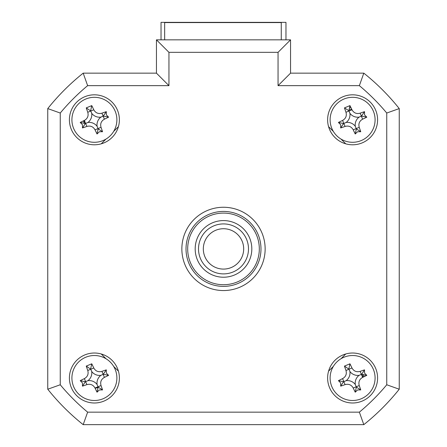 <?xml version="1.0" encoding="UTF-8"?>
<svg xmlns="http://www.w3.org/2000/svg" width="447" height="447" viewBox="0 0 447 447"><rect width="100%" height="100%" fill="white"/><g stroke="black" fill="none" stroke-linecap="round" stroke-linejoin="round"><path stroke-width="0.67" d="M161.032 39.839L161.032 22.35L285.968 22.35L285.968 39.839M69.408 378.006A24.987 24.987 0 0 0 94.395 402.993A24.987 24.987 0 0 0 119.383 378.006A24.987 24.987 0 0 0 94.395 353.018A24.987 24.987 0 0 0 69.408 378.006M327.617 378.006A24.987 24.987 0 0 0 352.605 402.993A24.987 24.987 0 0 0 377.592 378.006A24.987 24.987 0 0 0 352.605 353.018A24.987 24.987 0 0 0 327.617 378.006M327.617 119.802A24.987 24.987 0 0 0 352.605 144.789A24.987 24.987 0 0 0 377.592 119.802A24.987 24.987 0 0 0 352.605 94.814A24.987 24.987 0 0 0 327.617 119.802M69.408 119.802A24.987 24.987 0 0 0 94.395 144.789A24.987 24.987 0 0 0 119.383 119.802A24.987 24.987 0 0 0 94.395 94.814A24.987 24.987 0 0 0 69.408 119.802M181.856 248.906A41.644 41.644 0 0 0 223.5 290.55A41.644 41.644 0 0 0 265.144 248.906A41.644 41.644 0 0 0 223.5 207.257A41.644 41.644 0 0 0 181.856 248.906M278.056 52.333L168.944 52.333L168.944 85.651L87.634 85.651A212.392 212.392 0 0 0 60.25 113.035L60.25 384.772L47.756 389.22L47.756 108.587A224.886 224.886 0 0 1 83.187 73.157L156.45 73.157L156.45 39.839L290.55 39.839L290.55 73.157L278.056 85.651L278.056 52.333L290.55 39.839L290.55 73.157L363.813 73.157L359.366 85.651L278.056 85.651M363.813 73.157A224.886 224.886 0 0 1 399.244 108.587L399.244 389.22L386.75 384.772L386.75 113.035A212.392 212.392 0 0 0 359.366 85.651M386.75 113.035L399.244 108.587L399.244 389.22A224.886 224.886 0 0 1 363.813 424.65L83.187 424.65L87.634 412.156L359.366 412.156A212.392 212.392 0 0 0 386.75 384.772M83.187 424.65A224.886 224.886 0 0 1 47.756 389.22A224.886 224.886 0 0 0 83.187 424.65M399.244 389.22A224.886 224.886 0 0 1 363.813 424.65L359.366 412.156M168.944 85.651L156.45 73.157L156.45 39.839L168.944 52.333M118.433 126.63L113.667 131.401M105.995 139.067L101.229 143.839M101.229 353.968L105.995 358.74M113.667 366.411L118.433 371.178M328.567 371.178L333.333 366.411M341.005 358.74L345.771 353.968M345.771 143.839L341.005 139.067M333.333 131.401L328.567 126.63M87.634 85.651L83.187 73.157A224.886 224.886 0 0 0 47.756 108.587L60.25 113.035M362.986 377.212A10.41 10.41 0 0 0 362.422 374.541M351.806 109.42A10.41 10.41 0 0 0 349.135 109.984M365.875 422.985A224.886 224.886 0 0 0 397.579 391.281M84.014 120.595A10.41 10.41 0 0 0 84.578 123.266M281.264 39.839L281.264 22.573L164.658 22.573L164.658 39.839M195.183 248.906A28.317 28.317 0 0 1 223.5 220.583A28.317 28.317 0 0 1 251.817 248.906A28.317 28.317 0 0 1 223.5 277.224A28.317 28.317 0 0 1 195.183 248.906M187.684 248.906A35.816 35.816 0 0 0 223.5 284.722A35.816 35.816 0 0 0 259.316 248.906A35.816 35.816 0 0 0 223.5 213.09A35.816 35.816 0 0 0 187.684 248.906M260.981 248.906A37.481 37.481 0 0 1 223.5 286.387A37.481 37.481 0 0 1 186.019 248.906A37.481 37.481 0 0 1 223.5 211.425A37.481 37.481 0 0 1 260.981 248.906M73.615 128.39A22.49 22.49 0 0 0 102.983 140.587A22.49 22.49 0 0 0 115.181 111.214A22.49 22.49 0 0 0 85.813 99.016A22.49 22.49 0 0 0 73.615 128.39M106.33 114.873L108.587 117.159A56.903 15.684 157.6 0 1 104.414 119.176C101.201 121.02 100.072 123.741 101.028 127.339A56.903 15.684 67.6 0 1 102.542 131.72L99.329 131.736L97.038 133.994A56.903 15.684 -112.4 0 1 95.021 129.82C93.177 126.602 90.456 125.473 86.863 126.428A56.903 15.684 157.6 0 1 82.477 127.948L82.466 124.73L80.203 122.444A56.903 15.684 -22.4 0 1 84.382 120.427C87.595 118.584 88.724 115.862 87.768 112.264A56.903 15.684 -112.4 0 1 86.254 107.883L91.758 105.609A56.903 15.684 67.6 0 1 93.775 109.783C95.619 113.002 98.334 114.13 101.933 113.175A56.903 15.684 -22.4 0 1 106.313 111.655L106.33 114.873M97.072 126.266A9.817 9.817 0 0 1 100.866 117.131A9.817 9.817 0 0 1 91.724 113.337A9.817 9.817 0 0 1 87.93 122.472A9.817 9.817 0 0 1 97.072 126.266L98.15 128.887L97.038 133.994M80.203 122.444L85.316 123.556L82.477 127.948M87.93 122.472L85.623 123.428L84.382 120.427M91.724 113.337L90.775 111.024L87.768 112.264M86.254 107.883L90.775 111.024L93.775 109.783M90.646 110.716L91.758 105.609M100.866 117.131L103.173 116.175L101.933 113.175M106.313 111.655L103.173 116.175L104.414 119.176M103.48 116.047L108.587 117.159M98.15 128.887L102.542 131.72M85.316 123.556L85.623 123.428L86.863 126.428M331.819 128.39A22.49 22.49 0 0 0 361.187 140.587A22.49 22.49 0 0 0 373.385 111.214A22.49 22.49 0 0 0 344.017 99.016A22.49 22.49 0 0 0 331.819 128.39M364.534 114.873L366.797 117.159A56.903 15.684 157.6 0 1 362.618 119.176C359.405 121.02 358.276 123.741 359.232 127.339A56.903 15.684 67.6 0 1 360.746 131.72L357.533 131.736L355.242 133.994A56.903 15.684 -112.4 0 1 353.225 129.82C351.381 126.602 348.666 125.473 345.067 126.428A56.903 15.684 157.6 0 1 340.687 127.948L340.67 124.73L338.413 122.444A56.903 15.684 -22.4 0 1 342.586 120.427C345.799 118.584 346.928 115.862 345.972 112.264A56.903 15.684 -112.4 0 1 344.458 107.883L349.962 105.609A56.903 15.684 67.6 0 1 351.979 109.783C353.823 113.002 356.544 114.13 360.137 113.175A56.903 15.684 -22.4 0 1 364.523 111.655L364.534 114.873M355.276 126.266A9.817 9.817 0 0 1 359.07 117.131A9.817 9.817 0 0 1 349.928 113.337A9.817 9.817 0 0 1 346.134 122.472A9.817 9.817 0 0 1 355.276 126.266L356.354 128.887L355.242 133.994M349.962 105.609L348.85 110.716L344.458 107.883M348.85 110.716L348.978 111.024L351.979 109.783M338.413 122.444L343.519 123.556L340.687 127.948M343.519 123.556L343.827 123.428L342.586 120.427M346.134 122.472L343.827 123.428L345.067 126.428M349.928 113.337L348.978 111.024L345.972 112.264M359.07 117.131L361.377 116.175L360.137 113.175M364.523 111.655L361.377 116.175L362.618 119.176M361.684 116.047L366.797 117.159M356.354 128.887L360.746 131.72M399.244 362.131L399.244 135.676M349.71 108.034A12.119 12.119 0 0 1 351.029 107.783M363.724 374.955L363.88 376.787M84.276 123.16L83.516 120.835M97.938 387.622L95.116 388.225M73.615 386.594A22.49 22.49 0 0 0 102.983 398.791A22.49 22.49 0 0 0 115.181 369.418A22.49 22.49 0 0 0 85.813 357.22A22.49 22.49 0 0 0 73.615 386.594M106.33 373.077L108.587 375.363A56.903 15.684 157.6 0 1 104.414 377.385C101.201 379.224 100.072 381.945 101.028 385.543A56.903 15.684 67.6 0 1 102.542 389.924L99.329 389.94L97.038 392.198A56.903 15.684 -112.4 0 1 95.021 388.024C93.177 384.806 90.456 383.677 86.863 384.632A56.903 15.684 157.6 0 1 82.477 386.152L82.466 382.939L80.203 380.648A56.903 15.684 -22.4 0 1 84.382 378.631C87.595 376.787 88.724 374.066 87.768 370.474A56.903 15.684 -112.4 0 1 86.254 366.087L91.758 363.813A56.903 15.684 67.6 0 1 93.775 367.993C95.619 371.206 98.334 372.334 101.933 371.379A56.903 15.684 -22.4 0 1 106.313 369.859L106.33 373.077M102.542 389.924L98.15 387.091L97.038 392.198M98.15 387.091L98.022 386.784L95.021 388.024M80.203 380.648L85.316 381.76L82.477 386.152M85.316 381.76L85.623 381.632L84.382 378.631M87.93 380.676A9.817 9.817 0 0 1 97.072 384.476A9.817 9.817 0 0 1 100.866 375.335A9.817 9.817 0 0 1 91.724 371.541A9.817 9.817 0 0 1 87.93 380.676L85.623 381.632L86.863 384.632M91.724 371.541L90.775 369.233L87.768 370.474M86.254 366.087L90.775 369.233L93.775 367.993M90.646 368.92L91.758 363.813M100.866 375.335L103.173 374.379L101.933 371.379M106.313 369.859L103.173 374.379L104.414 377.385M103.48 374.251L108.587 375.363M97.072 384.476L98.022 386.784L101.028 385.543M357.533 389.94L355.242 392.198A56.903 15.684 -112.4 0 1 353.225 388.024C351.381 384.806 348.666 383.677 345.067 384.632A56.903 15.684 157.6 0 1 340.687 386.152L340.67 382.939L338.413 380.648A56.903 15.684 -22.4 0 1 342.586 378.631C345.799 376.787 346.928 374.066 345.972 370.474A56.903 15.684 -112.4 0 1 344.458 366.087L349.962 363.813A56.903 15.684 67.6 0 1 351.979 367.993C353.823 371.206 356.544 372.334 360.137 371.379A56.903 15.684 -22.4 0 1 364.523 369.859L364.534 373.077L366.797 375.363A56.903 15.684 157.6 0 1 362.618 377.385C359.405 379.224 358.276 381.945 359.232 385.543A56.903 15.684 67.6 0 1 360.746 389.924L357.533 389.94M355.276 384.476A9.817 9.817 0 0 1 359.07 375.335A9.817 9.817 0 0 1 349.928 371.541A9.817 9.817 0 0 1 346.134 380.676A9.817 9.817 0 0 1 355.276 384.476L356.354 387.091L355.242 392.198M331.819 386.594A22.49 22.49 0 0 0 361.187 398.791A22.49 22.49 0 0 0 373.385 369.418A22.49 22.49 0 0 0 344.017 357.22A22.49 22.49 0 0 0 331.819 386.594M366.797 375.363L361.684 374.251L364.523 369.859M361.684 374.251L361.377 374.379L362.618 377.385M346.134 380.676L343.519 381.76L338.413 380.648M349.928 371.541L348.978 369.233L345.972 370.474M344.458 366.087L348.978 369.233L351.979 367.993M348.85 368.92L349.962 363.813M359.07 375.335L361.377 374.379L360.137 371.379M356.354 387.091L360.746 389.924M343.519 381.76L340.687 386.152M214.521 266.976A20.176 20.176 0 0 0 241.57 257.88A20.176 20.176 0 0 0 232.479 230.831A20.176 20.176 0 0 0 205.43 239.927A20.176 20.176 0 0 0 214.521 266.976M234.614 226.523A24.987 24.987 0 0 1 245.878 260.02A24.987 24.987 0 0 1 212.386 271.284A24.987 24.987 0 0 1 201.122 237.787A24.987 24.987 0 0 1 234.614 226.523M60.25 384.772A212.392 212.392 0 0 0 87.634 412.156M95.021 129.82L101.028 127.339M353.225 129.82L359.232 127.339M345.067 384.632L342.586 378.631M353.225 388.024L359.232 385.543"/></g></svg>
